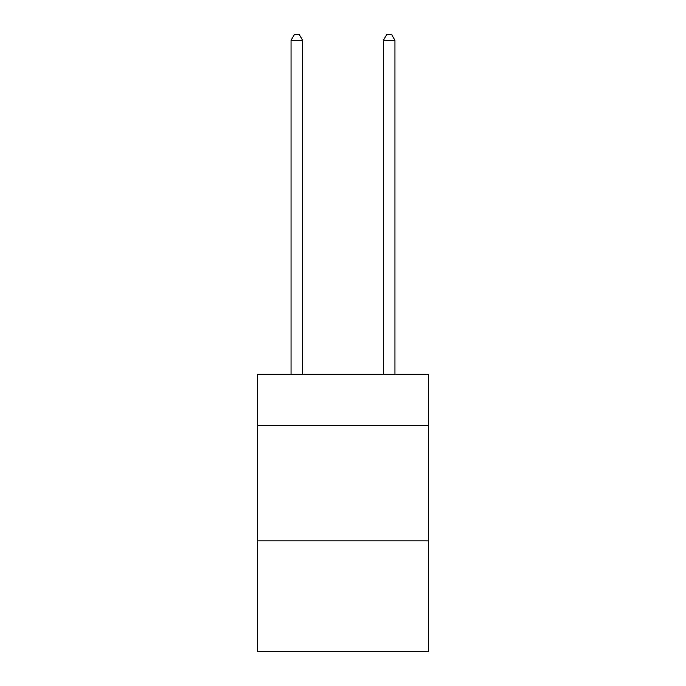 <?xml version="1.0" encoding="UTF-8"?>
<svg xmlns="http://www.w3.org/2000/svg" width="686" height="686" viewBox="0 0 686 686"><rect width="100%" height="100%" fill="white"/><g stroke="black" fill="none" stroke-linecap="round" stroke-linejoin="round"><path stroke-width="1.03" d="M428.433 425.431L428.433 374.633L257.567 374.633L257.567 425.431L428.433 425.431L428.433 651.7L257.567 651.7L257.567 425.431M428.433 540.877L257.567 540.877M302.595 374.633L302.595 40.303L291.053 40.303L291.053 374.633M291.053 40.303L294.517 34.3L299.13 34.3L302.595 40.303M394.947 374.633L394.947 40.303L383.405 40.303L383.405 374.633M383.405 40.303L386.87 34.3L391.483 34.3L394.947 40.303"/></g></svg>
